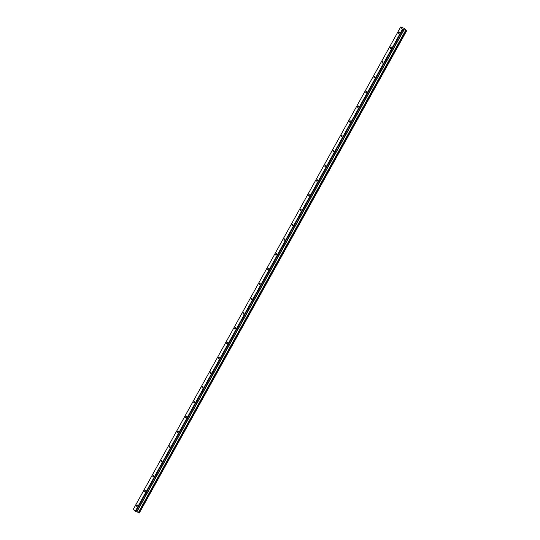 <?xml version="1.0" encoding="UTF-8"?>
<svg xmlns="http://www.w3.org/2000/svg" width="540" height="540" viewBox="0 0 540 540"><rect width="100%" height="100%" fill="white"/><g stroke="black" fill="none" stroke-linecap="round" stroke-linejoin="round"><path stroke-width="0.81" d="M399.249 33.082A0.756 0.371 -68.6 0 0 399.263 32.056A0.756 0.371 -68.6 0 0 398.723 32.447A0.756 0.371 -68.6 0 0 398.709 33.473A0.756 0.371 -68.6 0 0 399.249 33.082M137.16 505.899A0.756 0.371 -68.6 0 0 137.174 504.88A0.756 0.371 -68.6 0 0 136.633 505.264A0.756 0.371 -68.6 0 0 136.62 506.291A0.756 0.371 -68.6 0 0 137.16 505.899M145.348 491.123A0.756 0.371 -68.6 0 0 145.368 490.104A0.756 0.371 -68.6 0 0 144.828 490.489A0.756 0.371 -68.6 0 0 144.808 491.515A0.756 0.371 -68.6 0 0 145.348 491.123M153.542 476.348A0.756 0.371 -68.6 0 0 153.556 475.328A0.756 0.371 -68.6 0 0 153.016 475.713A0.756 0.371 -68.6 0 0 153.002 476.739A0.756 0.371 -68.6 0 0 153.542 476.348M161.73 461.572A0.756 0.371 -68.6 0 0 161.744 460.553A0.756 0.371 -68.6 0 0 161.21 460.937A0.756 0.371 -68.6 0 0 161.19 461.963A0.756 0.371 -68.6 0 0 161.73 461.572M169.918 446.796A0.756 0.371 -68.6 0 0 169.938 445.777A0.756 0.371 -68.6 0 0 169.398 446.162A0.756 0.371 -68.6 0 0 169.385 447.188A0.756 0.371 -68.6 0 0 169.918 446.796M178.112 432.02A0.756 0.371 -68.6 0 0 178.126 431.001A0.756 0.371 -68.6 0 0 177.586 431.393A0.756 0.371 -68.6 0 0 177.572 432.412A0.756 0.371 -68.6 0 0 178.112 432.02M186.3 417.245A0.756 0.371 -68.6 0 0 186.314 416.225A0.756 0.371 -68.6 0 0 185.78 416.617A0.756 0.371 -68.6 0 0 185.76 417.636A0.756 0.371 -68.6 0 0 186.3 417.245M194.488 402.469A0.756 0.371 -68.6 0 0 194.508 401.45A0.756 0.371 -68.6 0 0 193.968 401.841A0.756 0.371 -68.6 0 0 193.954 402.86A0.756 0.371 -68.6 0 0 194.488 402.469M202.682 387.693A0.756 0.371 -68.6 0 0 202.696 386.674A0.756 0.371 -68.6 0 0 202.156 387.065A0.756 0.371 -68.6 0 0 202.142 388.085A0.756 0.371 -68.6 0 0 202.682 387.693M210.87 372.917A0.756 0.371 -68.6 0 0 210.89 371.898A0.756 0.371 -68.6 0 0 210.35 372.289A0.756 0.371 -68.6 0 0 210.33 373.309A0.756 0.371 -68.6 0 0 210.87 372.917M219.065 358.142A0.756 0.371 -68.6 0 0 219.078 357.122A0.756 0.371 -68.6 0 0 218.538 357.514A0.756 0.371 -68.6 0 0 218.525 358.533A0.756 0.371 -68.6 0 0 219.065 358.142M227.252 343.366A0.756 0.371 -68.6 0 0 227.266 342.347A0.756 0.371 -68.6 0 0 226.726 342.738A0.756 0.371 -68.6 0 0 226.712 343.757A0.756 0.371 -68.6 0 0 227.252 343.366M235.44 328.59A0.756 0.371 -68.6 0 0 235.46 327.571A0.756 0.371 -68.6 0 0 234.92 327.962A0.756 0.371 -68.6 0 0 234.9 328.982A0.756 0.371 -68.6 0 0 235.44 328.59M243.635 313.814A0.756 0.371 -68.6 0 0 243.648 312.795A0.756 0.371 -68.6 0 0 243.108 313.187A0.756 0.371 -68.6 0 0 243.095 314.206A0.756 0.371 -68.6 0 0 243.635 313.814M251.822 299.038A0.756 0.371 -68.6 0 0 251.836 298.019A0.756 0.371 -68.6 0 0 251.303 298.411A0.756 0.371 -68.6 0 0 251.282 299.43A0.756 0.371 -68.6 0 0 251.822 299.038M260.01 284.263A0.756 0.371 -68.6 0 0 260.03 283.244A0.756 0.371 -68.6 0 0 259.49 283.635A0.756 0.371 -68.6 0 0 259.477 284.654A0.756 0.371 -68.6 0 0 260.01 284.263M268.204 269.487A0.756 0.371 -68.6 0 0 268.218 268.468A0.756 0.371 -68.6 0 0 267.678 268.859A0.756 0.371 -68.6 0 0 267.665 269.879A0.756 0.371 -68.6 0 0 268.204 269.487M276.392 254.711A0.756 0.371 -68.6 0 0 276.413 253.692A0.756 0.371 -68.6 0 0 275.873 254.084A0.756 0.371 -68.6 0 0 275.852 255.103A0.756 0.371 -68.6 0 0 276.392 254.711M284.58 239.935A0.756 0.371 -68.6 0 0 284.6 238.916A0.756 0.371 -68.6 0 0 284.06 239.308A0.756 0.371 -68.6 0 0 284.047 240.327A0.756 0.371 -68.6 0 0 284.58 239.935M292.775 225.167A0.756 0.371 -68.6 0 0 292.788 224.141A0.756 0.371 -68.6 0 0 292.248 224.532A0.756 0.371 -68.6 0 0 292.235 225.551A0.756 0.371 -68.6 0 0 292.775 225.167M300.962 210.391A0.756 0.371 -68.6 0 0 300.983 209.365A0.756 0.371 -68.6 0 0 300.443 209.756A0.756 0.371 -68.6 0 0 300.422 210.775A0.756 0.371 -68.6 0 0 300.962 210.391M309.157 195.615A0.756 0.371 -68.6 0 0 309.17 194.589A0.756 0.371 -68.6 0 0 308.63 194.981A0.756 0.371 -68.6 0 0 308.617 196A0.756 0.371 -68.6 0 0 309.157 195.615M317.345 180.839A0.756 0.371 -68.6 0 0 317.358 179.813A0.756 0.371 -68.6 0 0 316.825 180.205A0.756 0.371 -68.6 0 0 316.805 181.224A0.756 0.371 -68.6 0 0 317.345 180.839M325.532 166.064A0.756 0.371 -68.6 0 0 325.553 165.038A0.756 0.371 -68.6 0 0 325.013 165.429A0.756 0.371 -68.6 0 0 324.999 166.448A0.756 0.371 -68.6 0 0 325.532 166.064M333.727 151.288A0.756 0.371 -68.6 0 0 333.74 150.262A0.756 0.371 -68.6 0 0 333.2 150.653A0.756 0.371 -68.6 0 0 333.187 151.673A0.756 0.371 -68.6 0 0 333.727 151.288M341.915 136.512A0.756 0.371 -68.6 0 0 341.928 135.486A0.756 0.371 -68.6 0 0 341.395 135.878A0.756 0.371 -68.6 0 0 341.375 136.904A0.756 0.371 -68.6 0 0 341.915 136.512M350.102 121.736A0.756 0.371 -68.6 0 0 350.123 120.71A0.756 0.371 -68.6 0 0 349.582 121.102A0.756 0.371 -68.6 0 0 349.569 122.128A0.756 0.371 -68.6 0 0 350.102 121.736M358.297 106.961A0.756 0.371 -68.6 0 0 358.31 105.934A0.756 0.371 -68.6 0 0 357.77 106.326A0.756 0.371 -68.6 0 0 357.757 107.352A0.756 0.371 -68.6 0 0 358.297 106.961M366.485 92.185A0.756 0.371 -68.6 0 0 366.505 91.159A0.756 0.371 -68.6 0 0 365.965 91.55A0.756 0.371 -68.6 0 0 365.945 92.576A0.756 0.371 -68.6 0 0 366.485 92.185M374.679 77.409A0.756 0.371 -68.6 0 0 374.693 76.383A0.756 0.371 -68.6 0 0 374.152 76.775A0.756 0.371 -68.6 0 0 374.139 77.801A0.756 0.371 -68.6 0 0 374.679 77.409M382.867 62.633A0.756 0.371 -68.6 0 0 382.88 61.607A0.756 0.371 -68.6 0 0 382.347 61.999A0.756 0.371 -68.6 0 0 382.327 63.025A0.756 0.371 -68.6 0 0 382.867 62.633M391.055 47.858A0.756 0.371 -68.6 0 0 391.075 46.831A0.756 0.371 -68.6 0 0 390.535 47.223A0.756 0.371 -68.6 0 0 390.514 48.249A0.756 0.371 -68.6 0 0 391.055 47.858M404.129 29.693L406.58 30.929L139.293 513L136.924 511.745L404.129 29.693L402.462 29.261L135.257 511.313L133.421 509.092L400.626 27.034L402.462 29.261M406.58 30.929L406.235 30.591M400.626 27.034L404.413 28.418L406.262 30.544M403.785 29.882L136.573 511.933L135.257 511.313M402.887 29.531L135.682 511.583M138.949 512.865L406.154 30.814M406.499 30.949L139.293 513M405.574 30.49L138.368 512.541M405.999 30.726L138.794 512.777"/></g></svg>
